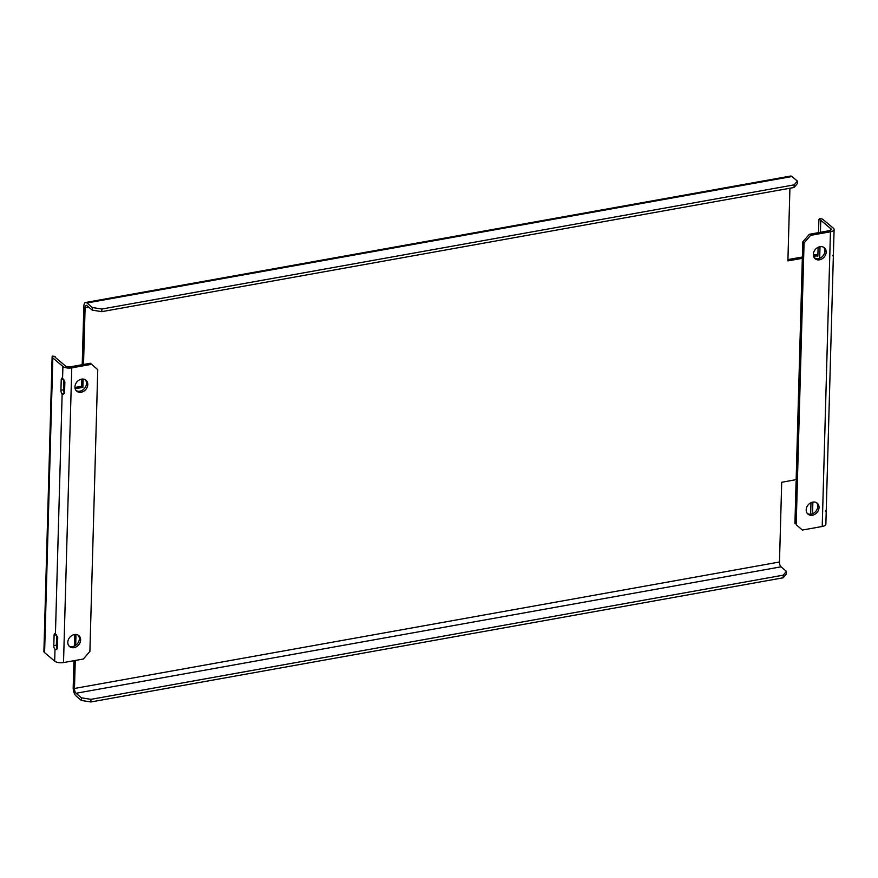 <?xml version="1.0" encoding="UTF-8"?>
<svg xmlns="http://www.w3.org/2000/svg" width="878" height="878" viewBox="0 0 878 878"><rect width="100%" height="100%" fill="white"/><g stroke="black" fill="none" stroke-linecap="round" stroke-linejoin="round"><path stroke-width="1.32" d="M63.512 389.525L64.665 389.316M74.937 387.472L81.61 386.276L82.883 387.352L75.168 388.734M63.567 390.82L64.621 390.622M796.148 479.662L781.705 482.252L779.477 562.008L74.476 688.462L75.256 660.454M73.939 660.695L73.192 687.386A6.596 2.744 79.8 0 0 75.969 695.881L81.358 700.435L81.434 697.812L90.95 699.338L783.242 575.167L786.436 571.358L781.047 566.815A3.731 1.547 79.8 0 1 779.477 562.008M74.476 688.462A3.731 1.547 79.8 0 0 76.035 693.269L81.434 697.812M75.673 645.341L75.98 634.465M74.345 646.076L74.674 634.509M83.52 364.458L85.111 307.585A3.731 1.547 -100.2 0 1 86.11 305.314A3.731 1.547 -100.2 0 1 86.867 305.588L92.267 310.132L92.333 307.509L101.848 309.034L794.151 184.863L797.345 181.066L791.945 176.511A6.596 2.744 -100.2 0 0 790.617 176.039L85.605 302.493A6.596 2.744 -100.2 0 0 83.838 306.51L82.214 364.688M797.345 181.066L797.268 183.678L794.074 187.486L794.151 184.863M789.926 188.232L787.895 260.898L802.327 258.319M85.605 302.493A6.596 2.744 -100.2 0 1 86.944 302.965L92.333 307.509M81.808 379.109L81.61 386.276M83.114 379.066L82.883 387.352M817.89 254.905A6.596 2.689 1.6 0 0 813.456 255.015L813.335 255.037M802.36 257.002L787.928 259.592M786.436 571.358L786.37 573.982L783.176 577.79L783.242 575.167M818.109 247.311L817.857 256.124A3.731 1.515 1.6 0 0 814.729 256.091L813.555 256.299M101.848 309.034L101.782 311.657L794.074 187.486M101.782 311.657L92.267 310.132M90.95 699.338L90.873 701.961L783.176 577.79M90.873 701.961L81.358 700.435M818.889 219.456A3.731 1.515 -178.4 0 1 820.754 220.213L830.84 228.719A3.731 1.515 1.6 0 1 831.236 229.421A3.731 1.515 1.6 0 1 829.161 230.716L809.318 234.283L810.603 235.359L804.061 242.976L796.192 524.704L802.371 530.049L822.214 526.482L830.445 231.792A6.596 2.689 1.6 0 0 834.1 229.509A6.596 2.689 1.6 0 0 833.409 228.258L823.323 219.752A6.596 2.689 -178.4 0 0 820.019 218.402L818.889 219.456L818.515 232.626M830.445 231.792L810.603 235.359M802.371 530.049L796.192 524.704M810.833 514.179A3.731 1.515 1.6 0 0 810.657 514.146L810.976 502.71M826.231 511.062L825.869 524.199A6.596 2.689 -178.4 0 1 822.214 526.482M52.131 356.709L43.9 651.399A6.596 2.689 1.6 0 0 44.591 652.639L54.677 661.145A6.596 2.689 1.6 0 0 63.523 662.561L83.366 659.005L89.896 651.377L97.765 369.66L91.597 364.315L71.755 367.871A6.596 2.689 -178.4 0 1 62.909 366.455L52.823 357.95A6.596 2.689 -178.4 0 1 52.131 356.709A6.596 2.689 -178.4 0 1 52.329 356.095L55.105 356.446L55.094 357.137M91.597 364.315L90.313 363.24L70.481 366.795A3.731 1.515 -178.4 0 1 65.477 365.994L55.391 357.489A3.731 1.515 -178.4 0 1 54.996 356.786A3.731 1.515 -178.4 0 1 55.105 356.446M81.533 379.153A7.178 5.828 -49.9 0 1 85.978 380.218A7.178 5.828 -49.9 0 1 87.229 387.11A7.178 5.828 -49.9 0 1 81.171 392.246A7.178 5.828 -49.9 0 1 76.726 391.182A7.178 5.828 -49.9 0 1 75.475 384.29A7.178 5.828 -49.9 0 1 81.533 379.153M76.134 390.589A7.178 5.828 130.1 0 0 79.887 391.171A7.178 5.828 130.1 0 0 85.748 386.496A7.178 5.828 130.1 0 0 85.287 379.735M74.4 634.553A7.178 5.828 130.1 0 0 68.341 639.689A7.178 5.828 130.1 0 0 69.592 646.581A7.178 5.828 130.1 0 0 78.68 644.858A7.178 5.828 130.1 0 0 78.844 635.617A7.178 5.828 130.1 0 0 74.4 634.553M78.153 635.134A7.178 5.828 -49.9 0 1 77.396 643.783A7.178 5.828 -49.9 0 1 69 645.988M54.677 661.145L55.007 649.358L56.346 649.544L57.443 647.865L57.728 637.384L55.446 633.642A2.864 1.196 -100.2 0 0 54.864 633.433A2.864 1.196 -100.2 0 0 54.096 635.189L53.799 645.659A2.864 1.196 -100.2 0 0 55.007 649.358L57.059 648.996M64.577 392.466L63.479 394.145L62.14 393.959A2.864 1.196 79.8 0 1 60.933 390.26L61.23 379.79A2.864 1.196 79.8 0 1 61.998 378.034A2.864 1.196 79.8 0 1 62.579 378.242L64.862 381.985L64.577 392.466M64.423 393.19A2.864 1.196 79.8 0 1 63.501 389.799L63.798 379.483M56.664 634.882L56.368 645.198A2.864 1.196 -100.2 0 0 57.289 648.59M832.64 255.761L833.387 254.576L832.64 255.761M834.1 229.509L833.387 254.576M833.365 255.663L826.253 509.975L825.507 511.161M804.061 242.976L802.788 241.9L794.919 523.628M819.569 259.811A7.178 5.828 130.1 0 0 825.627 254.675A7.178 5.828 130.1 0 0 824.365 247.783A7.178 5.828 130.1 0 0 819.931 246.718A7.178 5.828 130.1 0 0 813.873 251.854A7.178 5.828 130.1 0 0 815.124 258.747A7.178 5.828 130.1 0 0 819.569 259.811M823.685 247.3A7.178 5.828 -49.9 0 1 824.146 254.06A7.178 5.828 -49.9 0 1 818.285 258.736A7.178 5.828 -49.9 0 1 814.532 258.154M812.798 502.106A7.178 5.828 -49.9 0 1 817.231 503.171A7.178 5.828 -49.9 0 1 817.078 512.423A7.178 5.828 -49.9 0 1 807.99 514.146A7.178 5.828 -49.9 0 1 806.739 507.254A7.178 5.828 -49.9 0 1 812.798 502.106M807.398 513.553A7.178 5.828 130.1 0 0 815.794 511.347A7.178 5.828 130.1 0 0 816.551 502.699M802.788 241.9L809.318 234.283M814.729 256.091L814.674 258.231M85.111 307.585L88.524 306.982M86.944 302.965L791.945 176.511M76.035 693.269L781.047 566.815M812.556 513.729L812.874 502.095M819.69 258.33L820.008 246.696M820.414 232.286L820.754 220.213M830.84 228.719L830.807 230.102M52.823 357.95L44.591 652.639M64.193 393.596L62.14 393.959L55.446 633.642M71.755 367.871L63.523 662.561M63.501 389.799L60.933 390.26M56.554 634.75L54.096 635.189M56.368 645.198L53.799 645.659M62.579 378.242L62.909 366.455M63.688 379.351L61.23 379.79"/></g></svg>
